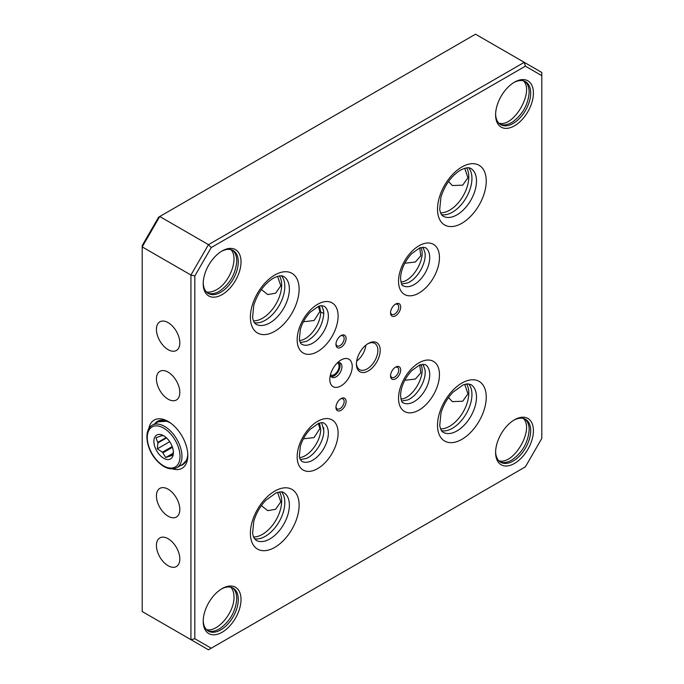 <?xml version="1.0" encoding="UTF-8"?>
<svg xmlns="http://www.w3.org/2000/svg" width="684" height="684" viewBox="0 0 684 684"><rect width="100%" height="100%" fill="white"/><g stroke="black" fill="none" stroke-linecap="round" stroke-linejoin="round"><path stroke-width="1.03" d="M142.204 245.582L158.602 217.17L159.74 216.512L142.204 246.898L142.204 611.539L190.93 639.668L190.93 275.036L142.204 246.898L142.204 245.582M514.513 463.436A26.736 15.441 -60 0 1 495.601 452.517A26.736 15.441 -60 0 1 514.513 419.771A26.736 15.441 -60 0 1 533.417 430.681A26.736 15.441 -60 0 1 514.513 463.436M222.12 250.951A26.736 15.441 -60 0 1 241.024 261.869A26.736 15.441 -60 0 1 222.12 294.616A26.736 15.441 -60 0 1 203.208 283.698A26.736 15.441 -60 0 1 222.12 250.951L222.12 250.951M368.317 343.462A16.818 9.713 -60 0 1 380.21 350.328A16.818 9.713 -60 0 1 368.317 370.925A16.818 9.713 -60 0 1 356.424 364.059A16.818 9.713 -60 0 1 368.317 343.462L368.317 343.462M352.234 366.479A15.852 9.148 -60 0 1 341.025 385.887A15.852 9.148 -60 0 1 329.816 379.423A15.852 9.148 -60 0 1 329.859 378.269A15.852 9.148 -60 0 1 340.051 360.622A15.852 9.148 -60 0 1 352.234 366.479M341.025 335.587A7.165 4.138 -60 0 1 346.095 338.512A7.165 4.138 -60 0 1 341.025 347.292A7.165 4.138 -60 0 1 335.955 344.36A7.165 4.138 -60 0 1 341.025 335.587L341.025 335.587M341.025 398.61A7.165 4.138 -60 0 1 346.095 401.534A7.165 4.138 -60 0 1 341.025 410.314A7.165 4.138 -60 0 1 335.955 407.39A7.165 4.138 -60 0 1 341.025 398.61L341.025 398.61M395.608 367.094A7.165 4.138 -60 0 1 400.67 370.027A7.165 4.138 -60 0 1 395.608 378.799A7.165 4.138 -60 0 1 390.538 375.875A7.165 4.138 -60 0 1 395.608 367.094L395.608 367.094M395.608 304.072A7.165 4.138 -60 0 1 400.67 306.996A7.165 4.138 -60 0 1 395.608 315.777A7.165 4.138 -60 0 1 390.538 312.853A7.165 4.138 -60 0 1 395.608 304.072L395.608 304.072M211.228 648.21L525.398 466.83L541.796 438.418L541.796 75.65L525.398 66.177L211.228 247.557L194.829 275.968L194.829 638.736L211.228 648.21L208.475 649.8L190.93 639.668L194.829 638.736M533.417 93.058A26.736 15.441 -60 0 1 514.513 125.805A26.736 15.441 -60 0 1 495.601 114.895A26.736 15.441 -60 0 1 514.513 82.14A26.736 15.441 -60 0 1 533.417 93.058M203.208 621.329A26.736 15.441 -60 0 1 222.12 588.573A26.736 15.441 -60 0 1 241.024 599.492A26.736 15.441 -60 0 1 222.12 632.247A26.736 15.441 -60 0 1 203.208 621.329M475.525 34.2L159.74 216.512L208.475 244.65L524.26 62.338L475.525 34.2M148.77 428.834A27.839 16.074 60 0 1 168.127 421.438L168.127 421.438A27.839 16.074 60 0 1 187.809 455.535A27.839 16.074 60 0 1 172.676 468.916M168.127 489.205A16.544 9.55 -120 0 0 159.859 488.385A16.544 9.55 -120 0 0 157.26 501.44A16.544 9.55 -120 0 0 176.395 517.036A16.544 9.55 -120 0 0 178.934 503.775A16.544 9.55 -120 0 0 168.127 489.205M168.127 372.156A16.544 9.55 60 0 1 178.934 386.734A16.544 9.55 60 0 1 176.395 399.986A16.544 9.55 60 0 1 157.26 384.399A16.544 9.55 60 0 1 159.859 371.344A16.544 9.55 60 0 1 168.127 372.156M168.127 538.718A16.544 9.55 60 0 1 178.934 553.296A16.544 9.55 60 0 1 176.395 566.549A16.544 9.55 60 0 1 157.26 550.962A16.544 9.55 60 0 1 159.859 537.906A16.544 9.55 60 0 1 168.127 538.718M168.127 322.643A16.544 9.55 -120 0 0 159.859 321.822A16.544 9.55 -120 0 0 157.26 334.878A16.544 9.55 -120 0 0 176.395 350.473A16.544 9.55 -120 0 0 178.934 337.221A16.544 9.55 -120 0 0 168.127 322.643M525.398 66.177L524.26 62.338L541.796 72.461L541.796 75.65M194.829 275.968L190.93 275.036L208.475 244.65L211.228 247.557M440.599 428.902A27.155 15.681 120 0 0 449.602 426.294A27.155 15.681 120 0 0 466.556 383.938M464.71 384.348L467.941 393.796L462.726 401.243L452.372 401.611L448.507 397.609M279.431 491.976A27.155 15.681 -60 0 1 262.468 534.332A27.155 15.681 -60 0 1 253.465 536.94M261.382 505.647L267.76 510.649L275.592 509.281L280.808 501.876L277.584 492.386M419.728 247.864L420.763 255.825L415.385 262.015L404.757 263.246M356.441 363.358A15.159 8.755 120 0 0 359.562 369.651A15.159 8.755 120 0 0 374.729 360.896A15.159 8.755 120 0 0 374.729 343.385A15.159 8.755 120 0 0 367.718 343.83M356.68 361.101A15.159 8.755 120 0 0 365.88 345.155M330.449 374.764A6.891 3.976 120 0 0 330.757 374.977A6.891 3.976 120 0 0 336.066 373.131A6.891 3.976 120 0 0 339.076 366.197A6.891 3.976 120 0 0 337.648 363.042A6.891 3.976 120 0 0 337.315 362.879M303.397 438.812L314.024 437.58L319.873 428.603L318.359 423.43M318.359 306.389L319.873 311.553L314.024 320.531L303.397 321.771M330.398 374.977A8.268 4.771 120 0 0 331.945 377.252A8.268 4.771 120 0 0 340.213 372.481A8.268 4.771 120 0 0 340.213 362.93A8.268 4.771 120 0 0 337.469 362.734M468.625 167.785A27.565 15.912 -60 0 1 471.815 175.985A27.565 15.912 -60 0 1 450.269 213.314A27.565 15.912 -60 0 1 441.573 214.648M466.556 167.854A27.155 15.681 -60 0 1 463.179 195.88A27.155 15.681 -60 0 1 440.599 212.827M448.507 181.525L452.372 185.535L462.717 185.159L467.933 177.755L464.71 168.264M441.573 430.723A27.565 15.912 120 0 0 450.269 429.39A27.565 15.912 120 0 0 452.449 428.278A27.565 15.912 120 0 0 471.815 392.069A27.565 15.912 120 0 0 468.625 383.869M281.492 491.907A27.565 15.912 -60 0 1 284.689 500.107A27.565 15.912 -60 0 1 265.315 536.316A27.565 15.912 -60 0 1 263.143 537.436A27.565 15.912 -60 0 1 254.439 538.761M253.465 320.864A27.155 15.681 120 0 0 276.045 303.918A27.155 15.681 120 0 0 279.431 275.891M261.382 289.563L267.76 294.573L275.592 293.197L280.808 285.792L277.584 276.31M254.439 322.686A27.565 15.912 120 0 0 263.143 321.352A27.565 15.912 120 0 0 284.689 284.022A27.565 15.912 120 0 0 281.492 275.832M335.981 343.753A5.788 3.343 120 0 0 337.152 345.89A5.788 3.343 120 0 0 342.949 342.547A5.788 3.343 120 0 0 342.949 335.861A5.788 3.343 120 0 0 340.512 335.912M335.981 406.775A5.788 3.343 120 0 0 337.152 408.912A5.788 3.343 120 0 0 342.949 405.569A5.788 3.343 120 0 0 342.949 398.883A5.788 3.343 120 0 0 340.512 398.934M390.564 375.268A5.788 3.343 120 0 0 391.735 377.397A5.788 3.343 120 0 0 394.634 377.115A5.788 3.343 120 0 0 398.413 372.011A5.788 3.343 120 0 0 397.524 367.376A5.788 3.343 120 0 0 395.096 367.419M390.564 312.246A5.788 3.343 120 0 0 391.735 314.375A5.788 3.343 120 0 0 396.198 312.827A5.788 3.343 120 0 0 398.721 306.996A5.788 3.343 120 0 0 397.524 304.346A5.788 3.343 120 0 0 395.096 304.397M339.17 362.571A8.268 4.771 -60 0 1 338.341 371.395A8.268 4.771 -60 0 1 331.116 376.525M300.285 459.597L306.535 458.4C315.358 454.629 324.071 440.77 323.797 430.527L321.634 422.635M319.471 423.037L320.659 429.048C321.095 440.966 309.091 457.066 299.566 457.57M420.865 364.504C426.483 374.806 412.7 398.746 400.927 399.054M404.757 380.295L415.385 379.056L420.763 372.874L419.719 364.914M401.636 401.063L407.732 399.935C417.36 396.07 426.5 380.227 425.046 370.001L422.977 364.119M300.285 342.564L306.517 341.359C316.837 335.322 322.6 326.029 323.797 313.486L323.532 310.613L321.651 305.594M319.522 305.979L320.659 312.007C320.958 323.848 309.177 340.051 299.558 340.521M401.645 284.031L407.801 282.868C417.42 278.995 426.371 263.229 425.063 253.071L422.994 247.069M420.857 247.463C426.508 257.8 412.691 281.68 400.927 281.996M169.128 422.045A25.086 14.484 -120 0 0 157.534 421.318A25.086 14.484 -120 0 0 154.866 423.721M180.328 465.676A25.086 14.484 -120 0 0 182.619 464.769A25.086 14.484 -120 0 0 187.784 454.364M203.225 282.894A24.812 14.321 120 0 0 208.346 293.487A24.812 14.321 120 0 0 220.752 292.256A24.812 14.321 120 0 0 236.963 270.394A24.812 14.321 120 0 0 233.158 250.515A24.812 14.321 120 0 0 221.428 251.37M207.603 293C210.928 294.394 214.802 293.846 219.222 291.367L219.367 291.281C229.773 284.031 235.578 274.062 236.767 261.391C236.818 256.825 235.689 253.362 233.389 250.994M230.799 249.592C239.126 257.218 230.149 282.603 216.443 289.768C212.733 291.837 209.372 292.555 206.371 291.897M495.618 114.083A24.812 14.321 120 0 0 500.739 124.676A24.812 14.321 120 0 0 519.857 118.024A24.812 14.321 120 0 0 530.69 93.058A24.812 14.321 120 0 0 525.551 81.704A24.812 14.321 120 0 0 513.812 82.559M499.987 124.189C503.535 125.651 507.699 124.941 512.487 122.051C522.508 114.664 528.065 104.857 529.151 92.614C529.151 88.039 528.022 84.559 525.757 82.174M522.559 80.165C535.64 89.493 514.06 128.241 498.756 123.086M495.618 451.705A24.812 14.321 120 0 0 500.739 462.299A24.812 14.321 120 0 0 513.145 461.067A24.812 14.321 120 0 0 529.356 439.205A24.812 14.321 120 0 0 525.551 419.326A24.812 14.321 120 0 0 513.812 420.181M499.987 461.811C503.373 463.196 507.263 462.641 511.666 460.144C522.14 452.894 527.971 442.916 529.159 430.202C529.211 425.679 528.082 422.216 525.782 419.814M523.183 418.403C534.931 428.834 513.667 465.736 498.764 460.717M203.225 620.516A24.812 14.321 120 0 0 208.346 631.11A24.812 14.321 120 0 0 227.473 624.466A24.812 14.321 120 0 0 238.297 599.492A24.812 14.321 120 0 0 233.158 588.137A24.812 14.321 120 0 0 221.428 588.992M207.628 630.639C211.185 632.11 215.366 631.375 220.171 628.434C230.14 621.063 235.664 611.274 236.758 599.064L236.767 598.611C236.707 594.216 235.578 590.89 233.381 588.616M230.799 587.214C232.885 589.497 233.954 592.763 233.988 597.004C234.569 612.368 217.273 632.914 206.363 629.519M163.638 458.237A13.783 7.96 -120 0 0 173.385 452.611A13.783 7.96 -120 0 0 163.638 435.734A13.783 7.96 -120 0 0 153.891 441.36A13.783 7.96 -120 0 0 163.638 458.237M164.237 436.093L163.151 435.546L161.065 435.888L155.978 437.786L157.901 442.916L157.32 448.849L162.433 452.201L165.699 457.519L172.753 455.202L173.343 451.534M172.966 454.244L170.59 455.612M170.248 455.724L172.984 454.15M172.471 447.319L162.997 452.791M162.433 452.201L172.206 446.558M166.545 437.922L157.901 442.916M157.833 442.386L166.169 437.572M173.146 453.218L165.699 457.519M169.718 441.693L157.32 448.849M338.101 433.16A28.942 16.715 120 0 0 307.398 430.416A28.942 16.715 120 0 0 307.398 471.353A28.942 16.715 120 0 0 338.101 433.16M398.533 398.268A28.942 16.715 -60 0 1 429.227 360.075A28.942 16.715 -60 0 1 429.227 401.012A28.942 16.715 -60 0 1 398.533 398.268M274.754 275.036A34.456 19.896 120 0 0 253.653 329.423A34.456 19.896 120 0 0 295.856 305.055A34.456 19.896 120 0 0 274.754 275.036M461.88 166.999A34.456 19.896 -60 0 1 482.981 197.018A34.456 19.896 -60 0 1 440.778 221.385A34.456 19.896 -60 0 1 461.88 166.999M461.88 439.35A34.456 19.896 120 0 0 482.981 384.964A34.456 19.896 120 0 0 440.778 409.331A34.456 19.896 120 0 0 461.88 439.35M274.754 547.388A34.456 19.896 -60 0 1 253.653 517.369A34.456 19.896 -60 0 1 295.856 493.002A34.456 19.896 -60 0 1 274.754 547.388M398.533 281.227A28.942 16.715 120 0 0 429.227 283.971A28.942 16.715 120 0 0 429.227 243.034A28.942 16.715 120 0 0 398.533 281.227M338.101 316.119A28.942 16.715 -60 0 1 307.398 354.303A28.942 16.715 -60 0 1 307.398 313.375A28.942 16.715 -60 0 1 338.101 316.119M470.789 168.444A27.565 15.912 -60 0 1 470.789 200.275A27.565 15.912 -60 0 1 443.223 216.195C441.488 215.315 440.316 213.006 439.709 209.27L440.932 197.095C444.908 184.851 451.414 175.873 460.452 170.154C468.916 166.007 470.293 168.418 470.789 168.444M457.006 430.911A27.565 15.912 120 0 0 475.012 406.612A27.565 15.912 120 0 0 470.789 384.528L466.933 383.886L463.034 384.947L453.107 392.094C447.404 398.088 443.369 405.056 440.983 412.999L439.726 425.482C440.607 429.578 441.77 431.843 443.223 432.271A27.565 15.912 120 0 0 457.006 430.911M269.881 538.949A27.565 15.912 -60 0 1 256.09 540.309L253.61 537.291L252.584 533.383L253.807 521.217C256.141 513.282 260.159 506.297 265.845 500.261L276.028 492.933C280.012 491.651 282.56 491.522 283.663 492.565A27.565 15.912 -60 0 1 287.887 514.659A27.565 15.912 -60 0 1 269.881 538.949M256.09 324.233A27.565 15.912 120 0 0 283.663 308.313A27.565 15.912 120 0 0 283.663 276.481C283.159 276.456 281.782 274.045 273.326 278.191C264.281 283.911 257.774 292.889 253.807 305.132L252.584 317.308C253.183 321.044 254.354 323.352 256.09 324.233M328.354 433.16A22.05 12.731 -60 0 1 318.727 455.356A22.05 12.731 -60 0 1 301.738 461.264L299.857 458.579L299.353 456.425L300.319 446.472C302.234 439.983 305.517 434.272 310.168 429.338L318.505 423.379C321.446 422.481 323.199 422.379 323.788 423.063A22.05 12.731 -60 0 1 328.354 433.16M403.098 402.739A22.05 12.731 120 0 0 425.149 390.008A22.05 12.731 120 0 0 425.149 364.538L419.771 364.897L411.64 370.711C404.586 378.56 400.892 386.811 400.55 395.455C401.183 400.61 402.038 403.03 403.098 402.739M328.354 316.119A22.05 12.731 120 0 0 323.788 306.022L320.522 305.731L318.411 306.372L310.271 312.186C305.611 317.094 302.311 322.788 300.361 329.286L299.361 339.486C300.062 342.47 300.849 344.052 301.738 344.214A22.05 12.731 120 0 0 318.727 338.306A22.05 12.731 120 0 0 328.354 316.119M320.659 312.007L323.797 313.486M425.149 247.497A22.05 12.731 -60 0 1 425.149 272.967A22.05 12.731 -60 0 1 403.098 285.698C402.038 285.989 401.183 283.561 400.55 278.414C400.892 269.77 404.586 261.519 411.64 253.67L419.771 247.847L425.149 247.497M163.647 420.241A23.153 13.372 -120 0 0 163.211 420.532M180.012 456.433A23.153 13.372 -120 0 0 155.456 425.884A23.153 13.372 -120 0 0 155.456 458.631A23.153 13.372 -120 0 0 180.012 456.433M176.882 467.668C170.384 470.558 163.502 467.993 156.226 459.973C146.06 448.661 143.401 429.86 152.352 425.174A24.538 14.167 60 0 1 171.257 431.749A24.538 14.167 60 0 1 181.961 456.433A24.538 14.167 60 0 1 176.882 467.668L182.731 464.291A24.538 14.167 -120 0 0 187.784 454.244M170.932 423.293A24.538 14.167 -120 0 0 158.201 421.797L167.323 421.224M323.609 427.594L323.78 429.107M323.378 309.741L323.532 310.613M236.758 599.073L236.767 598.594M152.352 425.174L158.201 421.797M161.441 420.66L161.886 420.147M186.424 460.435L182.731 464.291"/></g></svg>
